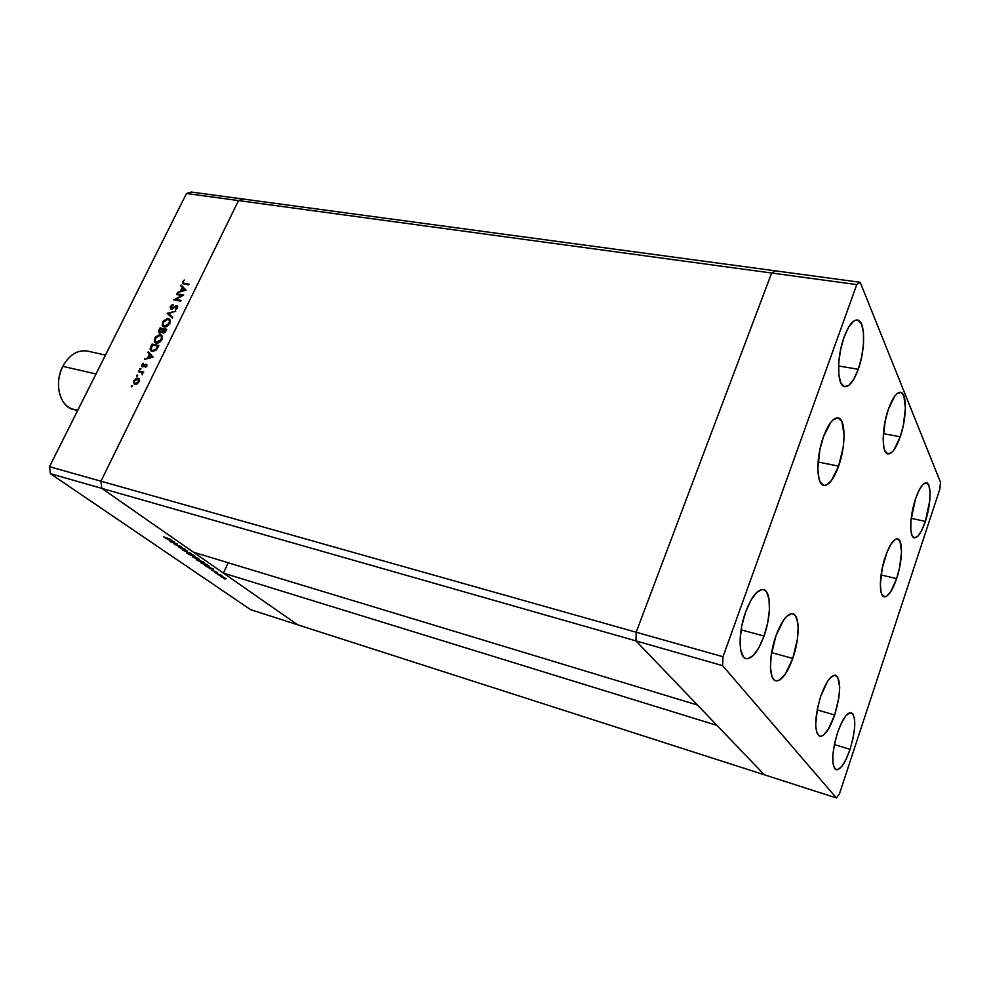<?xml version="1.0" encoding="UTF-8"?>
<svg xmlns="http://www.w3.org/2000/svg" width="990" height="990" viewBox="0 0 990 990"><rect width="100%" height="100%" fill="white"/><g stroke="black" fill="none" stroke-linecap="round" stroke-linejoin="round"><path stroke-width="1.49" d="M764.367 774.799L297.656 624.789L223.443 573.099L717.008 725.41L764.367 774.799L717.008 725.41L223.443 573.099L228.195 562.753L223.443 573.099L297.656 624.789L836.377 797.94L839.371 794.042L939.819 489.233L940.5 482.279L860.186 282.286L856.758 284.588L723.009 656.729L722.601 665.639L836.377 797.94L764.367 774.799L635.988 640.901L636.174 632.226L771.643 273.017L775.343 270.839L243.379 199.064L238.541 200.574L243.379 199.064L191.392 192.06L775.343 270.839L771.643 273.017L775.343 270.839L771.643 273.017L238.541 200.574L771.643 273.017L636.174 632.226L771.643 273.017L636.174 632.226L100.955 481.202L238.541 200.574L100.955 481.202L636.174 632.226L635.988 640.901L697.467 705.029L635.988 640.901L636.174 632.226L635.988 640.901L764.367 774.799M193.508 552.247L101.784 488.355L100.955 481.202L101.784 488.355L722.601 665.639L50.403 473.69L250.594 609.654L297.656 624.789L101.784 488.355L100.955 481.202L238.541 200.574L186.491 193.496L49.5 466.686L100.955 481.202L238.541 200.574L243.379 199.064L238.541 200.574L186.491 193.496L191.392 192.06L186.491 193.496L49.5 466.686L50.403 473.69L49.5 466.686L100.955 481.202L101.784 488.355L193.508 552.247L697.467 705.029L193.508 552.247M181.851 295.49L176.492 294.513L176.839 293.795L183.67 295.057L175.638 299.463L181.009 300.465L180.65 301.17L173.832 299.896L181.851 295.49L173.832 299.896L180.65 301.17L181.009 300.465L175.638 299.463L183.67 295.057L176.839 293.795L176.492 294.513L181.851 295.49M171.072 309.202L170.169 307.011L172.26 304.734L173.027 304.425L173.052 305.168L171.047 306.702L171.295 308.447L176.096 305.762L177.618 306.219L177.309 308.311L175.292 309.895L176.925 307.556L176.542 306.43L171.072 309.202L176.542 306.43L176.839 307.766L175.292 309.895L177.495 307.989L176.863 305.712L171.01 308.249L171.047 306.702L173.027 304.425L170.354 306.566L171.072 309.202M167.186 313.372L175.713 311.207L168.647 313.607L172.706 317.32L172.334 318.087L167.186 313.372L172.334 318.087L172.706 317.32L168.647 313.607L175.713 311.207L167.236 313.273L168.783 313.731L167.236 313.273L167.916 314.04L167.186 313.372M169.401 319.287L167.632 319.226L169.067 319.201L168.325 318.545L162.707 322.072L163.239 322.554L163.449 320.871L167.595 318.483L169.55 319.127L170.441 320.97L168.51 325.376L165.751 326.96L163.857 326.91L162.273 325.264L162.707 322.072L162.818 326.255L164.204 326.997L169.896 323.433L169.76 319.325L168.325 318.545L169.723 319.411M161.494 335.363L159.65 335.301L161.147 335.276L160.405 334.62L154.774 338.147L155.319 338.617L155.517 336.946L159.675 334.558L161.63 335.214L162.508 337.083L160.566 341.525L157.794 343.109L155.913 343.035L154.329 341.364L154.774 338.147L154.91 342.416L156.259 343.122L161.964 339.57L161.803 335.387L160.405 334.62L161.803 335.486M148.252 351.747L153.153 357.068L144.453 359.457L147.609 357.935L149.428 354.247L147.857 352.539L148.252 351.747L147.857 352.539L149.428 354.247L147.609 357.935L144.453 359.457L153.153 357.068L148.252 351.747M131.249 386.001L132.462 385.729L131.72 386.818L131.249 386.001L131.484 386.805L132.437 385.667L131.249 386.001L132.017 386.607L131.249 386.001M137.981 378.106L139.417 379.603L138.872 382.128L136.818 384.046L134.454 384.145L133.638 381.249L136.298 378.304L137.981 378.106L133.898 380.63L134.046 383.86L137.09 383.91L139.046 381.806L139.343 379.331L137.981 378.106M136.496 375.383L137.721 375.235L136.967 376.188L136.496 375.383L136.719 376.188L137.672 375.049L136.496 375.383L137.251 376.002L136.496 375.383M138.414 371.683L138.773 370.941L143.748 372.054L142.647 372.624L142.263 374.876L141.879 372.673L138.414 371.683L142.016 372.797L142.263 374.876L142.647 372.624L143.748 372.054L138.773 370.941L143.538 372.463L138.773 370.941L138.414 371.683M139.751 368.775L140.976 368.627L140.097 369.604L139.751 368.775L139.974 369.592L140.939 368.466L139.751 368.775L140.506 369.406L139.751 368.775M146.248 364.246L146.928 365.731L145.344 367.414L145.901 364.976L143.08 366.783L141.632 366.387L141.719 364.79L143.228 363.231L142.548 366.09L146.248 364.246L142.622 366.114L143.228 363.231L141.719 364.79L141.768 366.572L143.191 366.746L145.901 364.976L145.344 367.414L146.805 366.04L146.248 364.246M152.076 351.413L150.035 349.025L152.039 344.075L158.846 345.498L156.036 350.175L152.076 351.413L156.531 349.668L158.846 345.498L152.039 344.075L150.802 346.574L150.678 350.695L152.076 351.413M158.92 330.128L159.984 327.962L166.803 329.324L165.194 332.232L163.486 333.147L162.088 331.897L159.192 332.962L158.92 330.128L158.87 332.714L162.088 331.897L163.078 333.123L166.803 329.324L159.984 327.962L166.58 329.781L159.984 327.962L158.92 330.128L159.477 330.623L158.92 330.128M181.145 285.083L186.071 290.169L177.445 292.582L180.588 291.035L182.358 287.447L180.762 285.85L181.145 285.083L180.762 285.85L182.358 287.447L180.588 291.035L177.445 292.582L186.071 290.169L181.145 285.083M183.261 281.952L183.645 283.165L189.016 284.167L188.669 284.873L182.704 283.635L182.469 282.026L184.301 280.022L182.581 281.791L182.544 283.487L188.669 284.873L189.016 284.167L184.474 283.363L185.192 284.031L188.768 284.675L185.192 284.031L183.286 282.942L183.261 281.952M176.22 543.72L170.651 541.876L177.185 543.844L175.354 544.587L180.935 546.443L174.401 544.475L176.22 543.72L174.401 544.475L180.935 546.443L175.354 544.587L177.185 543.844L171.084 542.173L176.22 543.72M181.455 548.732L178.274 546.653L185.625 549.759L182.952 548.361L181.455 548.732L185.204 549.339L182.494 548.052L181.034 548.435L178.274 546.653L181.455 548.732M182.581 550.118L186.986 550.65L183.917 550.514L191.095 553.497L182.581 550.118L191.095 553.497L183.917 550.514L186.986 550.65L182.581 550.118M187.617 553.67L187.011 552.68L189.981 553.484L195.216 556.665L188.818 554.412L195.253 556.553L188.484 552.965L186.776 552.853L187.617 553.67M197.035 560.179L196.453 559.214L198.94 559.845L204.571 563.149L198.223 560.909L204.621 563.038L197.926 559.511L196.206 559.387L197.035 560.179M204.967 565.599L213.63 569.126L209.311 568.607L210.251 568.47L204.967 565.599L210.251 568.47L209.311 568.607L213.58 569.089L204.967 565.599M223.79 578.655L224.965 579.113L223.79 578.655M221.599 576.217L226.227 578.729L221.946 577.281L220.399 576.242L221.599 576.217L220.325 576.106L220.881 576.638L226.252 578.667L221.599 576.217M218.01 574.658L219.198 575.103L218.01 574.658M216.105 573.309L221.859 575.524L216.105 573.309M214.434 572.183L215.622 572.628L214.434 572.183M215.065 571.23L217.317 572.579L211.823 570.265L217.317 572.579L215.065 571.23M207.516 566.156L200.586 562.58L207.034 564.56L209.311 566.305L207.751 566.231L209.335 566.367L207.034 564.56L200.586 562.58L207.516 566.156M192.506 556.986L197.715 558.088L199.337 559.338L192.506 556.986L198.507 559.263L199.337 559.338L197.715 558.088L192.506 556.986M165.219 538.115L174.166 541.753L169.896 541.357L170.775 541.146L168.547 539.6L165.219 538.115L168.547 539.6L170.775 541.146L169.896 541.357L174.104 541.703L165.219 538.115M163.697 536.877L170.886 539.476L163.697 536.877M297.656 624.789L101.784 488.355L50.403 473.69L250.594 609.654L297.656 624.789M212.343 568.718L209.051 567.394L212.343 568.718M201.663 563.062L206.848 564.498L208.457 565.55L207.096 565.872L201.663 563.062L208.519 566.045L201.663 563.062M202.925 562.753L196.985 559.709L203.222 561.875L197.022 559.622L202.95 562.765M195.933 558.385L192.382 556.454L196.131 558.038M193.755 555.538L194.448 556.232L193.087 556.132L187.556 553.175L193.83 555.353L187.729 553.039L192.493 555.947L194.374 556.343L193.755 555.538M175.663 543.918L175.354 544.587L175.663 543.918M172.854 541.344L169.463 539.971L172.854 541.344M134.603 384.219L134.244 382.586L134.603 384.219M134.813 383.39L136.335 384.244L135.284 383.588L138.909 382.053L137.981 378.972L133.898 380.63L134.628 383.229L134.516 380.766L138.303 379.207L138.427 381.67L135.284 383.588L136.051 384.207L135.147 383.538M137.387 378.811L139.107 378.848L137.387 378.811M138.897 379.69L139.454 380.544L138.897 379.69M135.284 383.588L134.615 383.229L135.284 383.588M142.312 366.857L142.3 365.879L142.312 366.857M143.315 366.684L142.622 366.114L143.315 366.684M146.013 365.013L145.344 364.345L146.966 364.864L146.013 365.013M145.468 359.184L144.837 358.665L145.468 359.184M148.24 358.454L147.609 357.935L148.24 358.454M150.133 354.964L147.857 352.539L148.611 353.183L148.946 352.502L150.133 354.964M150.678 355.422L152.448 357.341L150.678 355.422M151.804 356.821L148.5 357.699L149.119 358.219L148.5 357.699L149.923 354.791L152.423 357.353L149.923 354.791L148.5 357.699L151.804 356.821M152.646 345.003L152.039 344.075L158.635 345.943L152.646 345.003M151.26 351.128L150.888 348.95L151.173 351.017M151.606 350.349L153.178 351.326L151.359 350.138L150.95 348.22L152.373 344.941L157.794 346.079L156.086 349.099L152.435 350.695L153.846 351.4L152.448 351.054M157.794 346.079L152.373 344.941L151.161 349.891L153.339 350.745L156.618 349.557L156.086 349.099L157.509 346.649L158.054 347.119L157.794 346.079M155.48 342.849L154.984 340.411L155.48 342.849M155.826 342.07L157.361 343.035L155.541 341.822L155.48 338.258L160.058 335.35L161.135 335.919L161.778 339.917L161.246 339.459L156.618 342.404L157.843 343.097L156.531 342.689M162.286 337.206L161.618 336.34M159.402 333.048L159.316 331.7L159.402 333.048M163.585 332.541L163.56 329.472L166.283 330.388L165.751 329.918L163.758 332.838M165.268 330.895L165.788 331.353L165.751 329.918L163.56 329.472L162.929 332.071L164.105 332.293L165.268 330.895M162.855 329.324L163.164 330.276L162.62 329.806L161.803 331.304L162.546 331.947L161.803 331.304L159.935 332.368L160.652 332.999L159.526 332.145L160.331 328.816L163.399 329.806L160.331 328.816L159.291 331.378L159.935 332.368L161.407 331.761L162.855 329.324M163.387 326.7L162.917 324.275L163.387 326.7M163.746 325.933L165.305 326.923L163.449 325.673L163.412 322.183L167.978 319.263L169.092 319.869L169.711 323.792L169.179 323.322L164.563 326.267L165.714 326.972L164.464 326.576M169.711 320.401L170.379 322.022L169.562 320.277M172.334 318.087L167.966 313.929L172.334 318.087M172.087 309.078L171.431 308.484L172.087 309.078M176.678 306.479L177.594 306.38L176.863 305.712L177.705 306.405L176.678 306.479M170.911 309.152L170.837 307.878L170.911 309.152M177.581 307.259L176.863 306.603M177.458 294.686L176.839 293.795L183.076 295.478L177.458 294.686M176.356 300.119L180.762 300.948L176.356 300.119M175.131 300.143L175.923 299.723L175.131 300.143M183.063 288.139L180.762 285.85L181.492 286.518L181.851 285.776L181.492 286.518L183.063 288.139M183.583 288.622L185.328 290.367L181.467 290.788L182.024 291.295L181.467 290.788L182.865 287.954L185.316 290.379L183.583 288.622M183.076 283.808L183.175 282.744L183.076 283.808M155.48 338.258L155.269 341.463L157.868 342.367L160.85 340.127L161.618 336.798L160.603 335.523L158.808 335.387L155.48 338.258M163.412 322.183L163.214 325.364L165.813 326.23L168.795 323.99L169.55 320.698L168.523 319.436L166.741 319.312L163.412 322.183M182.865 287.954L181.467 290.788L184.771 289.86L182.865 287.954M820.76 696.193C825.92 681.999 830.87 674.994 835.585 675.205C841.29 680.019 840.993 693.272 834.694 715.003L817.146 709.88L834.694 715.003L828.172 729.519L823.556 735.075L821.44 736.238L819.547 736.238L816.75 732.724L815.636 725.014L817.468 708.258L820.76 696.193L827.504 681.491L829.868 678.286L834.248 675.18L837.614 676.752L839.718 686.986L838.914 697.505L834.694 715.003C829.571 729.333 824.583 736.436 819.708 736.288C814.04 731.511 814.386 718.158 820.76 696.193M775.962 635.766C781.63 620.767 787.211 613.429 792.73 613.75C799.945 614.84 799.833 638.711 792.767 658.437L771.618 652.608L792.767 658.437L785.355 674.017L780.021 679.771L777.534 680.848L775.306 680.637L773.413 679.152L771.928 676.405L770.468 667.619L771.16 655.615L775.962 635.766L783.659 619.975L786.394 616.646L791.505 613.664L793.683 614.109L795.49 615.817L797.767 622.673L798.163 627.549L797.408 639.268L792.767 658.437C787.161 673.621 781.494 681.071 775.789 680.798C768.735 679.759 768.71 655.751 775.962 635.766M823.457 436.776C828.259 424.042 833.085 417.743 837.948 417.879C845.831 418.436 846.042 445.809 838.604 466.154L818.074 462.008L838.604 466.154L831.489 480.521L826.464 485.038L824.15 485.434L820.351 482.34L819.039 478.962L817.827 469.124L819.844 449.769L823.457 436.776L830.82 422.272L833.419 419.55L838.196 417.929L841.834 421.455L844.111 434.808L843.22 447.096L838.604 466.154C833.827 479.098 828.927 485.508 823.903 485.397C816.205 484.927 815.797 457.454 823.457 436.776M888.426 409.142C892.522 397.869 896.544 392.25 900.492 392.288C907.137 392.597 906.865 418.102 900.232 436.788L883.365 433.632L900.232 436.788L894.094 449.732L891.941 452.244L887.968 453.915L884.924 450.908L883.922 447.74L883.142 438.632L885.209 420.923L888.426 409.142L894.762 396.099L896.952 393.698L900.9 392.387L903.821 395.753L905.417 408.14L903.35 425.366L900.232 436.788C896.148 448.235 892.077 453.94 888.005 453.927C881.508 453.717 881.632 428.113 888.426 409.142M885.332 556.739C889.602 544.735 893.685 538.77 897.584 538.845C903.202 539.402 902.583 561.268 896.618 578.63L881.063 574.942L896.618 578.63L890.777 591.649L886.755 596.166L884.936 596.834L882.041 594.854L881.075 592.268L880.333 584.323L882.276 568.025L887.213 551.653L891.346 543.584L895.393 539.303L897.188 538.808L899.984 541.109L901.519 551.789L899.576 567.678L896.618 578.63C892.374 590.783 888.24 596.822 884.231 596.784C878.712 596.314 879.219 574.336 885.332 556.739M850.076 749.331L834.36 744.579L850.076 749.331L846.178 759.12L841.908 766.26L837.887 769.676L834.731 768.76L832.961 763.599L832.85 754.937L834.459 744.096L837.515 732.798C842.379 719.185 846.97 712.454 851.276 712.614C856.276 716.97 855.88 729.209 850.076 749.331C845.25 763.055 840.609 769.861 836.179 769.774C831.204 765.443 831.649 753.118 837.515 732.798L841.549 722.824L845.905 715.758L849.903 712.639L852.947 713.877L854.593 719.223L854.618 727.811L853.034 738.367L850.076 749.331M858.256 369.258L838.555 365.991L858.256 369.258L853.813 379.158L848.95 385.271L844.383 386.62L840.819 382.92L838.815 374.616L838.716 362.971L840.572 349.767L844.086 337.132C848.418 325.648 852.823 319.943 857.291 319.993C865.347 320.24 865.73 349.025 858.256 369.258C853.924 380.952 849.457 386.768 844.841 386.719C836.983 386.595 836.377 357.712 844.086 337.132L848.69 327.071L853.665 321.156L856.028 320.042L858.206 320.24L861.634 324.361L863.478 332.813L863.466 344.272L861.634 357.031L858.256 369.258M925.365 521.384L911.184 518.339L925.365 521.384L921.838 530.108L918.089 535.912L914.661 537.879L912.099 535.664L910.788 529.539L910.973 520.394L915.49 499.022C919.314 488.169 922.952 482.761 926.405 482.798C931.714 483.17 931.046 504.764 925.365 521.384C921.554 532.36 917.879 537.842 914.327 537.842C909.105 537.545 909.674 515.864 915.49 499.022L919.116 490.161L922.928 484.469L926.331 482.786L928.818 485.298L930.006 491.56L929.771 500.594L925.365 521.384M764.033 636.038L741.077 629.838L764.033 636.038L759.021 647.423L753.365 655.405L747.871 658.734L745.47 658.449L743.403 656.828L740.668 649.848L740.124 638.822L741.881 625.457L745.68 611.87C751.546 596.648 757.449 589.223 763.377 589.607C771.26 590.783 771.47 615.706 764.033 636.038C758.216 651.457 752.239 659.006 746.101 658.659C738.391 657.533 738.033 632.474 745.68 611.87L750.903 600.237L756.707 592.404L762.189 589.508L764.527 590.052L766.495 591.896L769.02 599.111L769.428 609.989L767.683 622.933L764.033 636.038M940.5 482.279L939.819 489.233L839.371 794.042L836.377 797.94L722.601 665.639L723.009 656.729L636.174 632.226L723.009 656.729L856.758 284.588L771.643 273.017L856.758 284.588L860.186 282.286L775.343 270.839L860.186 282.286L940.5 482.279M77.925 409.996C67.444 409.514 61.046 402.571 58.707 389.144C57.865 381.249 59.239 373.651 62.84 366.337C53.67 383.316 59.833 406.977 73.718 409.563L77.653 410.553M95.993 373.973L62.84 366.337L95.993 373.973M105.472 355.064L87.231 351.042C77.492 349.693 69.362 354.791 62.84 366.337L64.721 363.058M138.303 379.207L139.07 379.826M142.016 372.797L142.77 373.428M161.135 335.919L161.877 336.575M163.115 332.269L163.746 332.813M159.65 332.244L160.269 332.789M169.092 319.869L169.835 320.512"/></g></svg>

